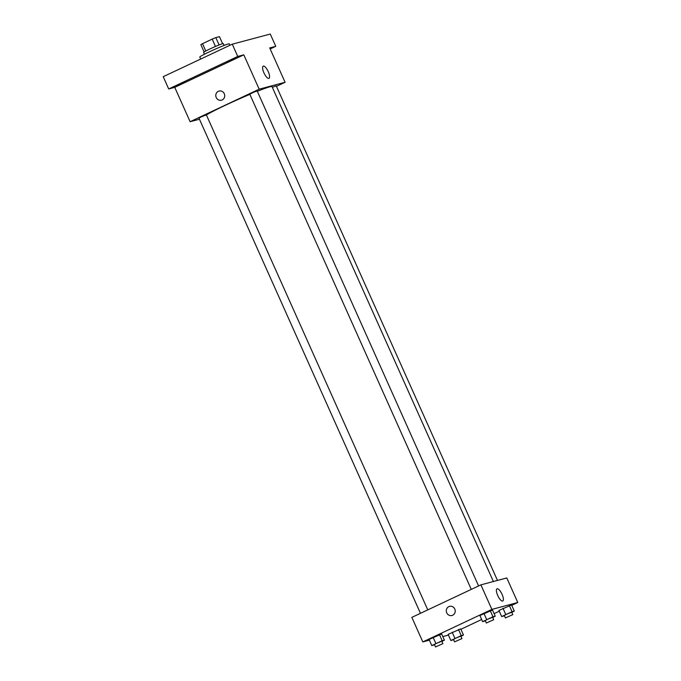 <?xml version="1.0" encoding="UTF-8"?>
<svg xmlns="http://www.w3.org/2000/svg" width="681" height="681" viewBox="0 0 681 681"><rect width="100%" height="100%" fill="white"/><g stroke="black" fill="none" stroke-linecap="round" stroke-linejoin="round"><path stroke-width="1.02" d="M219.103 44.946L215.817 37.608L219.461 36.638L222.61 43.686M205.79 51.007L202.504 43.678A10.428 0.587 155.9 0 0 200.861 44.657L204.121 51.952M202.504 43.678L212.2 39.115A10.428 0.587 155.9 0 1 215.817 37.608M215.477 46.461L212.2 39.115M204.445 54.242L203.619 52.403A10.768 0.604 -24.1 0 1 213.204 47.457A10.768 0.604 -24.1 0 1 223.283 43.61L224.1 45.448M229.931 45.278L229.293 43.865A16.157 0.902 155.9 0 0 209.365 51.841A16.157 0.902 155.9 0 0 199.805 57.059L200.691 59.043M199.448 119.218L190.118 121.703L174.753 87.347L168.701 88.964L163.219 76.689L232.272 44.18L270.272 34.05L275.762 46.317L270.17 48.947M176.6 85.815L184.926 82.001L176.6 85.815M227.42 61.886L235.754 58.064L227.42 61.886M174.753 87.347L243.807 54.838L237.754 56.446L232.272 44.18M168.701 88.964L237.754 56.446M190.118 121.703L259.172 89.185L243.807 54.838M259.172 89.185L285.084 82.282L269.71 47.934L275.762 46.317M263.922 72.816A6.75 2.213 -115.2 0 1 263.215 66.134A6.75 2.213 -115.2 0 1 268.084 71.301A6.75 2.213 -115.2 0 1 268.969 78.349A6.75 2.213 -115.2 0 1 263.922 72.816M249.859 94.37A37.693 2.111 155.9 0 0 225.505 105.214A37.693 2.111 155.9 0 0 206.377 114.936M493.402 581.531L272.008 86.606A37.693 2.111 155.9 0 0 257.333 91.305M285.084 82.282L276.46 86.342M497.479 580.442L276.231 85.84L272.332 87.338M427.779 609.878L206.343 114.851L201.355 116.843L198.963 118.145L420.466 613.317M471.286 589.388L249.791 94.216L253.383 92.361L257.163 90.922L478.598 585.949M222.176 99.928A4.707 4.444 75.1 0 1 215.962 96.779A4.707 4.444 75.1 0 1 224.432 94.106A4.707 4.444 75.1 0 1 222.176 99.928M221.47 100.184A4.707 4.444 75.1 0 1 215.962 96.779A4.707 4.444 75.1 0 1 219.044 91.075M429.379 640.166L422.816 641.919L411.843 617.378L480.897 584.86L506.809 577.956L517.781 602.498L511.72 605.349M448.447 635.084L442.82 636.582M498.943 610.44L511.55 604.966L498.943 610.44L501.693 616.569L512.052 611.691L514.291 611.095L511.78 612.423M429.056 639.45L441.654 633.977L429.056 639.45L431.797 645.588L442.156 640.71L444.404 640.106L441.892 641.434M499.292 611.206L494.091 613.649M481.663 619.506L460.901 629.278M422.816 641.919L491.869 609.401L517.781 602.498M448.124 634.369L460.722 628.895L448.124 634.369L450.865 640.506L461.224 635.628L463.472 635.024L460.96 636.352M479.875 615.522L492.482 610.048L479.875 615.522L482.625 621.651L492.976 616.773L495.223 616.177L492.712 617.505M491.869 609.401L480.897 584.86M497.726 595.483A6.75 2.213 -115.2 0 1 497.011 588.801A6.75 2.213 -115.2 0 1 501.888 593.968A6.75 2.213 -115.2 0 1 502.765 601.017A6.75 2.213 -115.2 0 1 497.726 595.483M452.678 615.232A4.707 4.444 75.1 0 1 446.464 612.083A4.707 4.444 75.1 0 1 454.934 609.41A4.707 4.444 75.1 0 1 452.678 615.232M451.971 615.488A4.707 4.444 75.1 0 1 446.464 612.083A4.707 4.444 75.1 0 1 449.545 606.379M485.357 620.842L482.625 621.651M493.708 619.719L492.61 617.267L487.63 619.259L485.238 620.57L486.336 623.021L493.708 619.719L486.336 623.021M486.677 619.514L483.936 613.377M492.976 616.773L490.235 610.644M495.223 616.177L492.482 610.048M504.425 615.76L501.693 616.569M512.776 614.637L511.678 612.185L506.698 614.177L504.306 615.479L505.404 617.939L512.776 614.637L505.404 617.939M505.745 614.432L503.004 608.295M512.052 611.691L509.303 605.562M514.291 611.095L511.55 604.966M434.538 644.771L431.797 645.588M442.88 643.656L441.782 641.196L436.802 643.196L434.41 644.498L435.508 646.95L442.88 643.656L435.508 646.95M435.857 643.443L433.107 637.314M442.156 640.71L439.415 634.573M444.404 640.106L441.654 633.977M453.606 639.689L450.865 640.506M461.956 638.574L460.858 636.114L455.87 638.114L453.486 639.416L454.585 641.868L461.956 638.574L454.585 641.868M454.925 638.361L452.184 632.232M461.224 635.628L458.483 629.491M463.472 635.024L460.722 628.895"/></g></svg>
